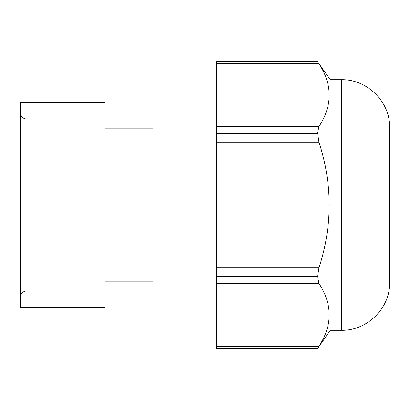 <?xml version="1.0" encoding="UTF-8"?>
<svg xmlns="http://www.w3.org/2000/svg" width="410" height="410" viewBox="0 0 410 410"><rect width="100%" height="100%" fill="white"/><g stroke="black" fill="none" stroke-linecap="round" stroke-linejoin="round"><path stroke-width="0.61" d="M341.376 79.694L341.376 330.306C365.397 330.829 387.506 310.923 389.5 286.985L389.5 123.01C387.506 99.071 365.392 79.171 341.376 79.694L330.076 79.694M216.685 283.433L216.685 346.265L318.959 346.265L317.54 348.582L330.076 330.675L330.076 79.325L318.959 63.734C332.592 84.68 332.592 105.621 318.959 126.567L317.54 132.896L318.959 142.173C332.592 184.054 332.592 225.941 318.959 267.827L317.54 276.478L318.959 283.433L216.685 283.433L216.685 277.104L317.54 277.104M318.959 346.265C332.592 325.32 332.592 304.379 318.959 283.433M318.959 142.173L216.685 142.173L216.685 277.104M317.54 348.582L216.685 348.582L216.685 346.265M317.54 61.418L216.685 61.418L317.54 61.418M318.959 63.734L216.685 63.734L216.685 61.418M216.685 63.734L216.685 126.567L318.959 126.567M317.54 132.896L216.685 132.896L216.685 126.567M216.685 132.896L216.685 133.522L317.54 133.522M216.685 142.173L216.685 133.522M105.062 307.28L20.5 307.28L20.5 102.72M105.062 102.715L20.5 102.715M152.956 130.964L152.956 128.151L105.062 128.151L105.062 130.964L152.956 130.964L152.956 271L105.062 271L105.062 274.843L152.956 274.843L152.956 347.849L105.062 347.849L105.062 348.879L152.956 348.879L152.956 347.849M105.062 128.151L105.062 62.151L152.956 62.151L152.956 128.151M152.956 62.151L152.956 61.121L105.062 61.121L105.062 62.151M105.062 347.849L105.062 281.849L152.956 281.849M105.062 274.843L105.062 281.849M105.062 271L105.062 139L152.956 139M105.062 130.964L105.062 139M105.062 348.879L152.956 348.879M152.956 274.843L152.956 271M152.956 306.972L216.685 306.972M152.956 103.023L216.685 103.023M216.685 276.478L317.54 276.478M216.685 267.827L318.959 267.827M105.062 279.036L152.956 279.036M105.062 135.156L152.956 135.156M341.376 330.306L330.076 330.306M26.65 119.054C22.914 118.69 20.864 116.64 20.5 112.904M26.65 290.946C22.914 291.31 20.864 293.36 20.5 297.096"/></g></svg>
